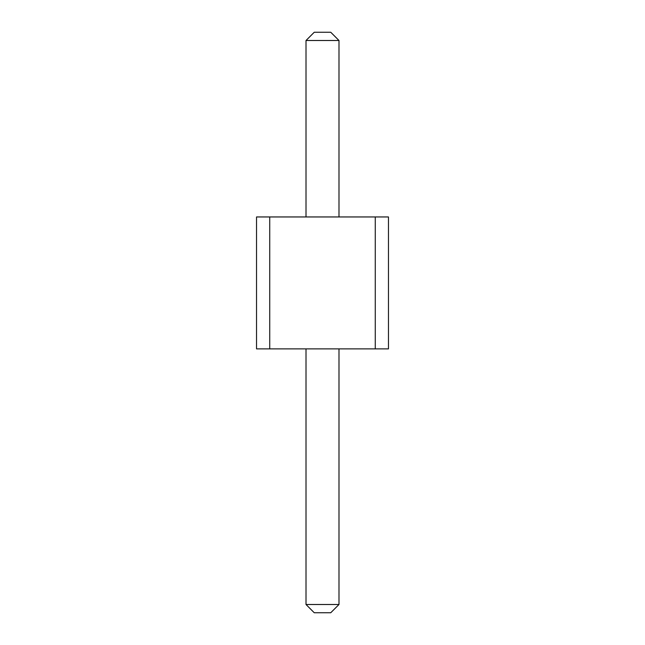 <?xml version="1.0" encoding="UTF-8"?>
<svg xmlns="http://www.w3.org/2000/svg" width="645" height="645" viewBox="0 0 645 645"><rect width="100%" height="100%" fill="white"/><g stroke="black" fill="none" stroke-linecap="round" stroke-linejoin="round"><path stroke-width="0.48" stroke-dasharray="3.23 2.42" d="M375.269 216.954L256.533 216.954L269.731 216.954L256.533 216.954L269.731 216.954L256.533 216.954L269.731 216.954L256.533 216.954L269.731 216.954L256.533 216.954L269.731 216.954L256.533 216.954L269.731 216.954L256.533 216.954L269.731 216.954L256.533 216.954L269.731 216.954L256.533 216.954L269.731 216.954L256.533 216.954L269.731 216.954L256.533 216.954L269.731 216.954L256.533 216.954L269.731 216.954L256.533 216.954L269.731 216.954L256.533 216.954L269.731 216.954L256.533 216.954L256.533 348.889L388.467 348.889L375.269 348.889L388.467 348.889L375.269 348.889L388.467 348.889L375.269 348.889L388.467 348.889L375.269 348.889L388.467 348.889L375.269 348.889L388.467 348.889L375.269 348.889L388.467 348.889L375.269 348.889L388.467 348.889L375.269 348.889L388.467 348.889L375.269 348.889L388.467 348.889L375.269 348.889L388.467 348.889L375.269 348.889L388.467 348.889L375.269 348.889L388.467 348.889L375.269 348.889L388.467 348.889L375.269 348.889L388.467 348.889L388.467 216.954L375.269 216.954L388.467 216.954L375.269 216.954L388.467 216.954L375.269 216.954L388.467 216.954L375.269 216.954L388.467 216.954L375.269 216.954L388.467 216.954L375.269 216.954L388.467 216.954L375.269 216.954L388.467 216.954L375.269 216.954L388.467 216.954L375.269 216.954L388.467 216.954L375.269 216.954L388.467 216.954L375.269 216.954L388.467 216.954L375.269 216.954L388.467 216.954L375.269 216.954L388.467 216.954L375.269 216.954L388.467 216.954L388.467 348.889L388.467 216.954L388.467 348.889L388.467 216.954L388.467 348.889L388.467 216.954L388.467 348.889L388.467 216.954L388.467 348.889L388.467 216.954L388.467 348.889L388.467 216.954L388.467 348.889L388.467 216.954L388.467 348.889L388.467 216.954L388.467 348.889L388.467 216.954L388.467 348.889L388.467 216.954L388.467 348.889L388.467 216.954L388.467 348.889L388.467 216.954L388.467 348.889L388.467 216.954L388.467 348.889L388.467 216.954L375.269 216.954L375.269 348.889M338.988 216.954L306.012 216.954L338.988 216.954L306.012 216.954L338.988 216.954L306.012 216.954L338.988 216.954L306.012 216.954L338.988 216.954L306.012 216.954L338.988 216.954L306.012 216.954L338.988 216.954L306.012 216.954L338.988 216.954L306.012 216.954L338.988 216.954L306.012 216.954L338.988 216.954L306.012 216.954L338.988 216.954L306.012 216.954L338.988 216.954L306.012 216.954L338.988 216.954L306.012 216.954L338.988 216.954L306.012 216.954L338.988 216.954L306.012 216.954L338.988 216.954L338.988 40.498L338.988 216.954L338.988 40.498L338.988 216.954L338.988 40.498L338.988 216.954L338.988 40.498L338.988 216.954L338.988 40.498L338.988 216.954L338.988 40.498L338.988 216.954L338.988 40.498L338.988 216.954L338.988 40.498L338.988 216.954L338.988 40.498L338.988 216.954L338.988 40.498L338.988 216.954L338.988 40.498L338.988 216.954L338.988 40.498L338.988 216.954L338.988 40.498L338.988 216.954L338.988 40.498L338.988 216.954L338.988 40.498L330.748 32.25L338.988 40.498L330.748 32.25L314.252 32.25L330.748 32.25L338.988 40.498L330.748 32.25L314.252 32.25L330.748 32.25L338.988 40.498L330.748 32.25L314.252 32.25L330.748 32.25L314.252 32.25L330.748 32.25L338.988 40.498L330.748 32.25L314.252 32.25L330.748 32.25L338.988 40.498L330.748 32.25L338.988 40.498L330.748 32.25L314.252 32.25L330.748 32.25L314.252 32.25L330.748 32.25L338.988 40.498L330.748 32.25L314.252 32.25L330.748 32.25L338.988 40.498L330.748 32.25L314.252 32.25L330.748 32.25L338.988 40.498L330.748 32.25L314.252 32.25L330.748 32.25L338.988 40.498L330.748 32.25L314.252 32.25L330.748 32.25L338.988 40.498L330.748 32.25L314.252 32.25L330.748 32.25L338.988 40.498L330.748 32.25L314.252 32.25L330.748 32.25L338.988 40.498L330.748 32.25L314.252 32.25L330.748 32.25L338.988 40.498L330.748 32.25L314.252 32.25L306.012 40.498L338.988 40.498L306.012 40.498L306.012 216.954L306.012 40.498L338.988 40.498L306.012 40.498L306.012 216.954L306.012 40.498L338.988 40.498L306.012 40.498L306.012 216.954L306.012 40.498L338.988 40.498L306.012 40.498L306.012 216.954L306.012 40.498L338.988 40.498L306.012 40.498L306.012 216.954L306.012 40.498L338.988 40.498L306.012 40.498L306.012 216.954L306.012 40.498L338.988 40.498L306.012 40.498L306.012 216.954L306.012 40.498L306.012 216.954L306.012 40.498L338.988 40.498L306.012 40.498L306.012 216.954L306.012 40.498L338.988 40.498L306.012 40.498L306.012 216.954L306.012 40.498L338.988 40.498L306.012 40.498L306.012 216.954L306.012 40.498L338.988 40.498L306.012 40.498L306.012 216.954L306.012 40.498L338.988 40.498L306.012 40.498L306.012 216.954L306.012 40.498L338.988 40.498L306.012 40.498L306.012 216.954L306.012 40.498L338.988 40.498L306.012 40.498L306.012 216.954M306.012 348.889L338.988 348.889L306.012 348.889L306.012 604.502L338.988 604.502L330.748 612.75L338.988 604.502L330.748 612.75L314.252 612.75L330.748 612.75L338.988 604.502L330.748 612.75L314.252 612.75L330.748 612.75L338.988 604.502L330.748 612.75L314.252 612.75L330.748 612.75L314.252 612.75L330.748 612.75L338.988 604.502L330.748 612.75L314.252 612.75L330.748 612.75L338.988 604.502L330.748 612.75L338.988 604.502L330.748 612.75L314.252 612.75L330.748 612.75L314.252 612.75L330.748 612.75L338.988 604.502L330.748 612.75L314.252 612.75L330.748 612.75L338.988 604.502L330.748 612.75L314.252 612.75L330.748 612.75L338.988 604.502L330.748 612.75L314.252 612.75L330.748 612.75L338.988 604.502L330.748 612.75L314.252 612.75L330.748 612.75L338.988 604.502L330.748 612.75L314.252 612.75L330.748 612.75L338.988 604.502L330.748 612.75L314.252 612.75L330.748 612.75L338.988 604.502L330.748 612.75L314.252 612.75L330.748 612.75L338.988 604.502L330.748 612.75L314.252 612.75L306.012 604.502L338.988 604.502L338.988 348.889L306.012 348.889L306.012 604.502L338.988 604.502L338.988 348.889L306.012 348.889L306.012 604.502L338.988 604.502L338.988 348.889L306.012 348.889L306.012 604.502L338.988 604.502L338.988 348.889L306.012 348.889L306.012 604.502L338.988 604.502L338.988 348.889L306.012 348.889L306.012 604.502L338.988 604.502L338.988 348.889L306.012 348.889L306.012 604.502L338.988 604.502L338.988 348.889L306.012 348.889L306.012 604.502L338.988 604.502L338.988 348.889L306.012 348.889L306.012 604.502L338.988 604.502L338.988 348.889L306.012 348.889L306.012 604.502L338.988 604.502L338.988 348.889L306.012 348.889L306.012 604.502L338.988 604.502L338.988 348.889L306.012 348.889L306.012 604.502L338.988 604.502L338.988 348.889L306.012 348.889L306.012 604.502L338.988 604.502L338.988 348.889L306.012 348.889L306.012 604.502L338.988 604.502L338.988 348.889L306.012 348.889L306.012 604.502L338.988 604.502L338.988 348.889L306.012 348.889L306.012 604.502L338.988 604.502L338.988 348.889L306.012 348.889L306.012 604.502L338.988 604.502L338.988 348.889L306.012 348.889L306.012 604.502L338.988 604.502L338.988 348.889L306.012 348.889L306.012 604.502L338.988 604.502L338.988 348.889L306.012 348.889L306.012 604.502L338.988 604.502L338.988 348.889L306.012 348.889L306.012 604.502L338.988 604.502L338.988 348.889L306.012 348.889L306.012 604.502L338.988 604.502L338.988 348.889L306.012 348.889L306.012 604.502L338.988 604.502L338.988 348.889L306.012 348.889L306.012 604.502L338.988 604.502L338.988 348.889L306.012 348.889L306.012 604.502L338.988 604.502L338.988 348.889L306.012 348.889L306.012 604.502L338.988 604.502L338.988 348.889L306.012 348.889L306.012 604.502L338.988 604.502L338.988 348.889L306.012 348.889L306.012 604.502L338.988 604.502L338.988 348.889L306.012 348.889L306.012 604.502L314.252 612.75L306.012 604.502M269.731 216.954L269.731 348.889M256.533 216.954L256.533 348.889L256.533 216.954M306.012 40.498L314.252 32.25L306.012 40.498L314.252 32.25L306.012 40.498L314.252 32.25L306.012 40.498L314.252 32.25L306.012 40.498L314.252 32.25L306.012 40.498L314.252 32.25L306.012 40.498L314.252 32.25L306.012 40.498L314.252 32.25L306.012 40.498L314.252 32.25L306.012 40.498L314.252 32.25L306.012 40.498L314.252 32.25L306.012 40.498L314.252 32.25L306.012 40.498L314.252 32.25L306.012 40.498L314.252 32.25L306.012 40.498L338.988 40.498M338.988 348.889L338.988 604.502"/><path stroke-width="0.97" d="M269.731 216.954L269.731 348.889L256.533 348.889L256.533 216.954L375.269 216.954L375.269 348.889L269.731 348.889M375.269 348.889L388.467 348.889L388.467 216.954L375.269 216.954M306.012 216.954L306.012 40.498L338.988 40.498L338.988 216.954M338.988 348.889L338.988 604.502L330.748 612.75L314.252 612.75L306.012 604.502L338.988 604.502M306.012 348.889L306.012 604.502M338.988 40.498L330.748 32.25L314.252 32.25L306.012 40.498"/></g></svg>
